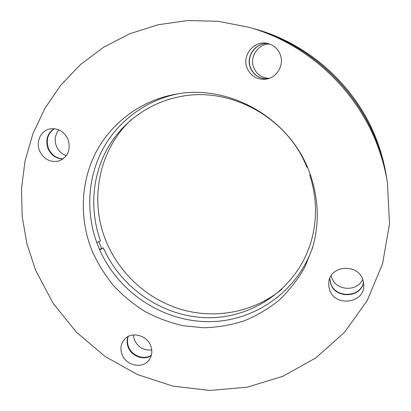<?xml version="1.0" encoding="UTF-8"?>
<svg xmlns="http://www.w3.org/2000/svg" width="411" height="411" viewBox="0 0 411 411"><rect width="100%" height="100%" fill="white"/><g stroke="black" fill="none" stroke-linecap="round" stroke-linejoin="round"><path stroke-width="0.62" d="M313.223 245.454C298.55 291.358 254.424 321.839 208.408 321.674C162.304 321.541 118.373 292.123 99.662 249.785L96.744 242.536L100.51 240.861C89.932 211.531 91.745 178.261 106.197 150.78C120.813 123.428 147.888 102.94 179.617 96.724C229.795 86.033 287.407 117.253 306.945 167.364L307.443 167.328M96.744 242.536C85.848 212.379 87.651 178.143 102.473 149.794C117.454 121.579 145.278 100.371 177.932 93.831M310.305 174.639L309.776 175.035L310.449 175.04M99.662 249.785L103.341 247.91L99.472 249.354M98.897 241.75L101.599 248.424M68.067 139.447C70.995 149.686 68.026 156.843 59.158 160.912C50.44 162.828 43.91 159.468 39.564 150.842C35.639 141.805 40.812 130.621 49.849 128.936C58.069 127.867 64.142 131.371 68.067 139.447M54.129 128.674C47.296 133.405 45.246 140.028 47.979 148.53C51.067 155.219 56.055 158.713 62.945 159.016M150.678 345.718C152.584 350.902 152.091 355.607 149.198 359.836C142.941 369.212 126.177 365.908 122.108 354.621C120.033 348.954 120.757 343.93 124.281 339.543C130.939 331.184 146.768 334.821 150.678 345.718M127.975 336.583C126.727 340.067 126.814 343.637 128.232 347.29C131.597 356.347 143.829 360.776 151.284 355.556M362.841 279.603L363.833 285.445C364.341 303.508 335.052 307.135 329.653 289.945L328.697 285.789L328.867 281.566C330.809 265.193 357.776 263.446 362.841 279.603M329.684 278.632L330.675 283.796C335.448 299.002 360.935 298.067 363.586 282.372M63.14 158.872C56.369 158.471 51.467 154.983 48.447 148.402C45.739 140.033 47.717 133.462 54.38 128.694M58.83 129.85C55.033 134.659 54.231 140.115 56.42 146.213C58.424 150.894 61.722 154.053 66.315 155.687M151.356 355.284C143.886 360.277 131.9 355.818 128.576 346.879C127.194 343.334 127.076 339.861 128.222 336.455M133.298 334.944L134.387 339.923C138.024 347.316 143.809 350.655 151.741 349.951M363.555 282.198C360.745 297.749 335.468 298.55 330.732 283.451L329.745 278.473M331.132 275.776L331.698 277.641C335.905 290.931 357.508 292.159 362.697 279.228M280.271 54.591C284.34 64.83 277.127 77.484 266.487 79.097C257.337 80.088 250.849 76.354 247.011 67.892C241.832 55.552 253.757 40.509 266.826 43.278C273.269 44.614 277.754 48.385 280.271 54.591M268.234 43.581C255.93 42.076 245.578 56.23 250.345 67.692C253.736 75.377 259.582 79.076 267.89 78.778M267.967 78.758C259.711 79.02 253.895 75.326 250.53 67.681C245.788 56.266 256.053 42.163 268.311 43.602M269.637 44.008C258.18 43.658 249.313 56.888 253.679 67.491C256.649 74.412 261.853 78.028 269.292 78.342M252.015 28.159L252.107 28.189C309.159 43.766 358.567 89.747 378.361 146.213C382.22 157.012 385.05 168.012 386.864 179.206L386.879 179.299M252.107 28.189L255.241 29.068C310.778 44.239 358.813 88.94 378.074 143.886C381.824 154.392 384.583 165.094 386.345 175.995L386.864 179.206M35.69 270.397L26.956 243.929L22.173 216.463L21.511 188.572L25.066 160.86L32.865 133.945L44.845 108.478L60.843 85.108L80.592 64.47L103.706 47.178L129.686 33.789L157.927 24.788L187.704 20.55L218.22 21.321L248.604 27.203C307.346 43.237 358.294 90.656 378.69 148.828C382.662 159.951 385.58 171.274 387.445 182.803L389.489 223.995L382.549 263.867L367.249 300.477L344.639 332.196L316.059 357.75L283.009 376.255L247.083 387.213L209.851 390.45L172.831 386.099L137.428 374.539L104.933 356.352L76.497 332.304L53.127 303.303L35.69 270.397M248.604 27.203L251.928 28.133C309.062 43.741 358.551 89.798 378.382 146.352C382.245 157.166 385.081 168.181 386.895 179.396L387.445 182.803M309.802 173.242C318.71 198.308 319.64 223.127 312.581 247.715L304.71 267.402C297.744 279.65 289.236 290.556 279.187 300.128C268.414 308.789 256.68 315.725 243.98 320.934C230.92 325.091 217.537 327.367 203.835 327.767L183.46 325.784C170.062 322.758 157.264 318.022 145.078 311.584C133.39 304.258 122.827 295.55 113.385 285.47C104.713 274.723 97.556 263.05 91.925 250.463C79.349 219.022 80.438 182.705 95.799 152.656C111.319 122.745 140.937 100.407 175.615 94.211C229.636 83.597 290.829 118.882 309.802 173.242M282.1 288.995C254.599 311.975 216.438 319.362 182.273 309.74C148.13 299.922 119.303 273.808 105.951 240.81C89.177 200.075 98.594 150.159 131.145 119.817M309.776 175.035C317.138 198.241 317.39 221.046 310.541 243.451C296.48 288.075 253.762 317.79 209.065 317.718C164.287 317.677 121.502 289.082 103.341 247.91"/></g></svg>
